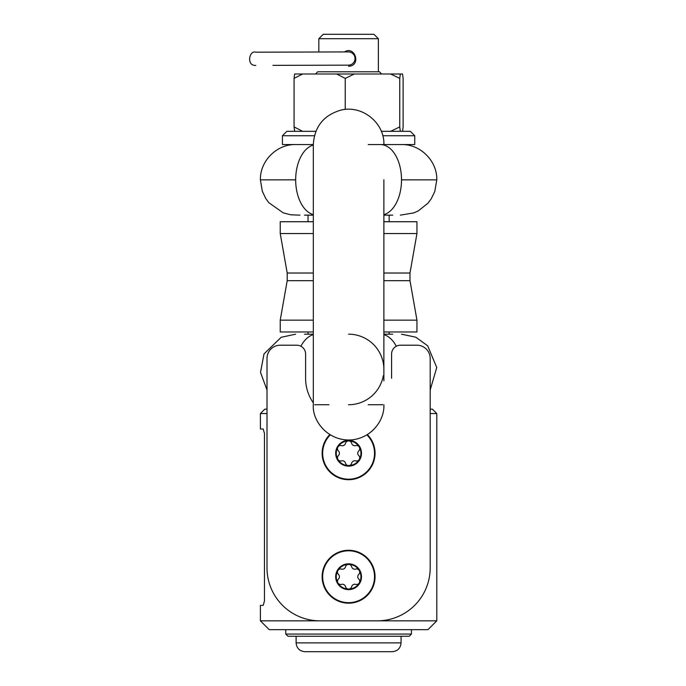 <?xml version="1.0" encoding="UTF-8"?>
<svg xmlns="http://www.w3.org/2000/svg" width="686" height="686" viewBox="0 0 686 686"><rect width="100%" height="100%" fill="white"/><g stroke="black" fill="none" stroke-linecap="round" stroke-linejoin="round"><path stroke-width="1.03" d="M373.947 34.3L323.235 34.3L318.827 38.708L378.363 38.708L373.947 34.3M344.415 51.939C355.288 45.233 361.385 66.028 348.591 66.25M318.827 52.007L318.827 38.708M315.517 73.994L317.721 71.781L379.461 71.781L381.665 73.994M382.488 404.74L368.219 404.74M383.311 375.714A35.278 35.278 0 0 1 348.599 404.74L348.582 404.74M328.971 404.74L314.702 404.74M348.591 629.654L427.97 629.654L436.793 620.83L260.397 620.83L269.212 629.654L348.591 629.654M430.182 409.148L432.386 409.148L436.793 413.564L436.793 620.83M267.008 413.564L260.397 413.564L264.805 409.148L267.008 409.148M430.182 413.564L436.793 413.564M264.453 433.406L263.192 428.999L264.453 433.406L264.453 600.987L263.192 605.395L260.397 605.395L260.397 620.83M260.397 413.564L260.397 428.999L263.192 428.999M285.753 629.654L285.753 634.061L411.437 634.061L411.437 629.654M411.437 634.061L409.233 636.265L287.957 636.265L285.753 634.061M313.313 145.046A35.278 21.172 90 0 0 295.675 179.826L260.397 179.861L262.335 191.283L265.714 198.443L268.783 202.662L283.241 212.866L290.847 214.812L299.988 215.147M380.344 144.549A35.278 21.172 90 0 1 401.516 179.826L436.793 179.861L434.77 191.523L431.177 198.906L427.841 203.305L418.331 210.859L413.967 212.857L400.367 215.147M383.877 215.138L392.692 215.147L389.168 215.147L389.168 221.724M308.023 221.724L308.023 215.138L304.49 215.147L313.313 215.138M383.877 380.816L383.877 179.843M348.599 334.176A35.278 35.278 0 0 1 383.877 369.462M313.313 334.176L304.49 334.176M392.692 334.176L383.877 334.176M383.877 144.549C384.76 123.223 362.345 104.538 340.668 110.172C323.586 115.291 314.471 126.756 313.313 144.549L282.443 144.549L282.443 135.734L314.437 135.734M382.754 135.734L414.747 135.734L414.747 144.549L368.219 144.549M282.443 135.734L286.851 131.318L315.886 131.318M381.296 131.318L410.331 131.318L414.747 135.734M294.637 131.318L294.071 126.91L302.612 131.318M390.643 131.318L399.749 126.91L400.315 131.318M402.553 131.318L403.119 126.91L403.119 78.401L402.553 73.994L400.315 73.994L399.749 78.401L390.643 73.994L354.336 73.994L345.23 78.401L336.68 73.994L302.612 73.994L294.071 78.401L294.637 73.994L302.612 73.994M294.071 126.91L294.071 78.401M345.23 109.434L345.23 78.401M399.749 126.91L399.749 78.401M336.68 73.994L354.336 73.994M390.643 73.994L400.315 73.994M401.07 642.876L296.112 642.876C296.635 648.236 299.576 651.177 304.936 651.7L392.255 651.7C397.606 651.177 400.547 648.236 401.07 642.876L401.07 636.265M391.595 378.278L391.595 354.027A8.824 8.824 0 0 1 400.41 345.204L416.951 345.204A13.231 13.231 0 0 1 430.182 358.435L430.182 567.914A52.916 52.916 0 0 1 377.257 620.83L319.925 620.83A52.916 52.916 0 0 1 267.008 567.914L267.008 358.435A13.231 13.231 0 0 1 280.24 345.204L296.772 345.204A8.824 8.824 0 0 1 305.596 354.027L305.596 378.278A42.995 42.995 0 0 0 313.313 402.862M348.591 589.077A3.181 3.181 0 0 0 351.678 586.659A3.181 3.181 0 0 1 355.648 584.369A3.181 3.181 0 0 0 358.735 579.018A3.181 3.181 0 0 1 358.735 574.439A3.181 3.181 0 0 0 355.648 569.088A3.181 3.181 0 0 1 351.678 566.799A3.181 3.181 0 0 0 345.504 566.799A3.181 3.181 0 0 1 341.534 569.088A3.181 3.181 0 0 0 338.447 574.439A3.181 3.181 0 0 1 338.447 579.018A3.181 3.181 0 0 0 341.534 584.369A3.181 3.181 0 0 1 345.504 586.659A3.181 3.181 0 0 0 348.591 589.077M375.053 576.729A26.462 26.462 0 0 0 335.36 553.816A26.462 26.462 0 0 0 335.36 599.641A26.462 26.462 0 0 0 375.053 576.729A26.462 26.462 0 0 0 335.36 553.816A26.462 26.462 0 0 0 335.36 599.641A26.462 26.462 0 0 0 375.053 576.729M361.496 576.729A12.897 12.897 0 0 0 342.143 565.556A12.897 12.897 0 0 0 342.143 587.902A12.897 12.897 0 0 0 361.496 576.729M360.939 576.729A12.348 12.348 0 0 0 342.417 566.036A12.348 12.348 0 0 0 342.417 587.422A12.348 12.348 0 0 0 360.939 576.729M348.591 465.597A3.181 3.181 0 0 0 351.678 463.179A3.181 3.181 0 0 1 355.648 460.889A3.181 3.181 0 0 0 358.735 455.538A3.181 3.181 0 0 1 358.735 450.959A3.181 3.181 0 0 0 355.648 445.608A3.181 3.181 0 0 1 351.678 443.319A3.181 3.181 0 0 0 345.504 443.319A3.181 3.181 0 0 1 341.534 445.608A3.181 3.181 0 0 0 338.447 450.959A3.181 3.181 0 0 1 338.447 455.538A3.181 3.181 0 0 0 341.534 460.889A3.181 3.181 0 0 1 345.504 463.179A3.181 3.181 0 0 0 348.591 465.597M375.053 453.249A26.462 26.462 0 0 0 367.37 434.607A26.462 26.462 0 0 1 338.515 477.713A26.462 26.462 0 0 1 329.812 434.607A26.462 26.462 0 0 0 338.515 477.713A26.462 26.462 0 0 0 375.053 453.249M361.496 453.249A12.897 12.897 0 0 0 342.143 442.076A12.897 12.897 0 0 0 342.143 464.422A12.897 12.897 0 0 0 361.496 453.249M360.939 453.249A12.348 12.348 0 0 0 342.417 442.556A12.348 12.348 0 0 0 342.417 463.942A12.348 12.348 0 0 0 360.939 453.249M313.313 280.677L287.202 280.677L280.24 320.148L313.313 320.148M383.877 320.148L416.951 320.148L416.951 331.973L383.877 331.973M313.313 331.973L280.24 331.973L280.24 320.148M383.877 233.549L416.951 233.549L416.951 221.724L383.877 221.724M313.313 221.724L280.24 221.724L280.24 233.549L313.313 233.549M255.809 65.419C246.137 66.096 249.147 50.001 255.775 52.187L348.385 51.922A6.611 6.611 0 0 1 355.014 58.516A6.611 6.611 0 0 1 348.419 65.153L272.882 65.367M436.793 179.861L401.516 179.861A35.278 21.172 -90 0 1 383.877 214.641M260.397 179.861L295.675 179.861A35.278 21.172 -90 0 0 313.313 214.641M300.905 346.233A35.278 21.172 -90 0 1 313.313 334.674M380.344 404.74A35.278 21.172 -90 0 0 382.651 404.534M396.276 346.233A35.278 21.172 -90 0 0 383.877 334.674M374.522 576.729A25.922 25.922 0 0 0 335.634 554.279A25.922 25.922 0 0 0 335.634 599.187A25.922 25.922 0 0 0 374.522 576.729M330.283 434.898A25.922 25.922 0 0 0 338.661 477.199A25.922 25.922 0 0 0 366.907 434.898M416.951 320.148L409.988 280.677L383.877 280.677M383.877 273.019L409.988 273.019L416.951 233.549M280.24 233.549L287.202 273.019L313.313 273.019M378.363 71.781L378.363 38.708M308.023 331.973L308.023 334.176M389.168 331.973L389.168 334.176M260.397 179.826C259.908 160.978 276.818 144.069 295.675 144.549M436.793 179.826C437.282 160.978 420.364 144.069 401.516 144.549M313.313 144.549L313.313 404.74C312.044 420.904 327.891 441.398 351.318 439.915C371.966 438.122 384.752 419.686 383.877 404.74M295.675 334.176L281.2 337.28L264.016 353.89L260.517 372.378L267.008 390.025M430.182 390.025L436.742 367.507L427.704 345.83L415.845 337.22L401.516 334.176M296.112 642.876L296.112 636.265M409.988 280.677L409.988 273.019M287.202 273.019L287.202 280.677"/></g></svg>
